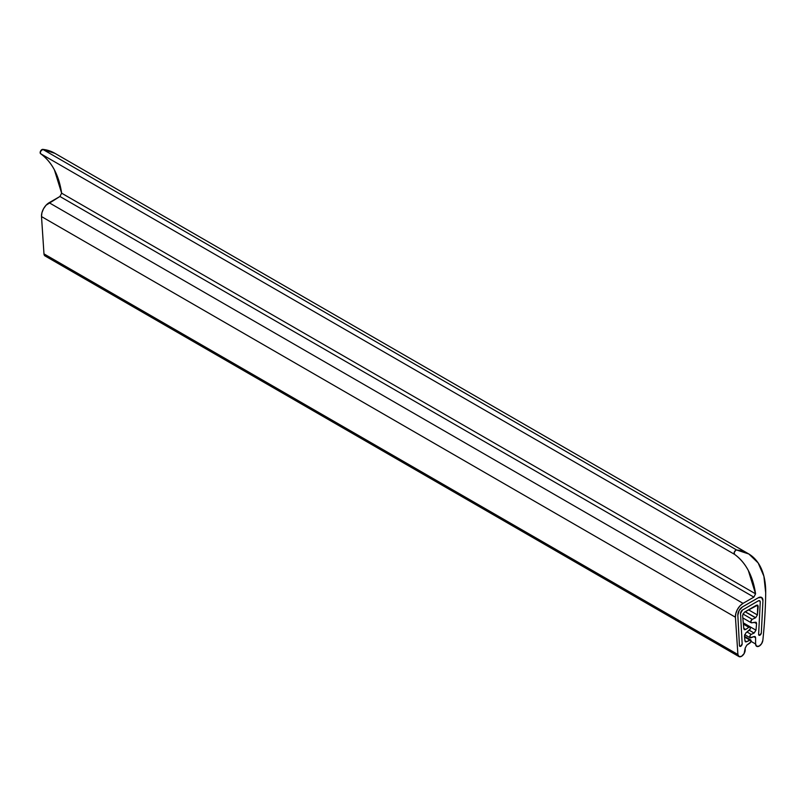 <?xml version="1.0" encoding="UTF-8"?>
<svg xmlns="http://www.w3.org/2000/svg" width="806" height="806" viewBox="0 0 806 806"><rect width="100%" height="100%" fill="white"/><g stroke="black" fill="none" stroke-linecap="round" stroke-linejoin="round"><path stroke-width="1.21" d="M740.795 646.241L739.868 646.352L739.445 645.556L740.795 646.241L742.155 643.813L740.533 613.517L741.067 611.542L740.533 613.517L742.155 643.813A1.914 1.108 -60 0 1 740.795 646.241A1.914 1.108 -60 0 1 739.848 646.341A1.914 1.108 -60 0 1 739.445 645.556L737.833 615.26A6.579 3.798 -60 0 1 742.477 606.898L758.295 597.76A6.579 3.798 -60 0 1 761.589 597.437A6.579 3.798 -60 0 1 762.939 600.772L761.327 632.922A1.914 1.108 -60 0 1 759.977 635.168A1.914 1.108 -60 0 1 759.02 635.269A1.914 1.108 -60 0 1 758.627 634.302L760.239 602.142L758.627 634.302L758.99 635.249L759.977 635.168L761.327 632.922L762.939 600.772L761.68 597.498L758.295 597.76L742.477 606.898L739.092 610.535L737.833 615.26L739.445 645.556L739.868 646.352L740.795 646.241L742.155 643.813L740.533 613.517L742.477 610.021L758.295 600.883L759.675 600.752L760.239 602.142L759.715 600.772L760.239 602.142A2.75 1.582 -60 0 0 759.675 600.752A2.75 1.582 -60 0 0 758.295 600.883L742.477 610.021L741.067 611.542L742.477 610.021A2.75 1.582 -60 0 0 740.533 613.517L742.155 643.813L740.795 646.241L739.445 645.556L737.833 615.26C738.004 611.774 739.545 608.983 742.477 606.898L758.295 597.76L761.589 597.437L762.939 600.772L761.327 632.922L759.977 635.168L759.02 635.269M758.295 600.883L759.715 600.772L758.295 600.883L742.477 610.021L758.295 600.883M759.977 635.168L758.627 634.302L760.239 602.142L758.627 634.302L758.99 635.249L759.977 635.168L761.327 632.922L762.939 600.772L761.68 597.498L758.295 597.76L742.477 606.898L739.092 610.535L737.833 615.26L739.445 645.556M54.687 153.211A83.421 48.159 120 0 0 42.758 149.372L736.694 550.014A2.458 1.421 120 0 0 735.818 550.246L734.236 552.342L734.518 554.327C740.13 558.346 744.714 563.706 748.3 570.436L755.575 593.831L61.639 193.188C58.949 175.174 51.937 162.006 40.592 153.694L734.518 554.327A2.458 1.421 -60 0 1 734.236 552.342A2.458 1.421 -60 0 1 735.818 550.246A2.458 1.421 -60 0 1 736.694 550.014L42.758 149.372A2.458 1.421 120 0 0 41.882 149.604A2.458 1.421 120 0 0 40.3 151.709A2.458 1.421 120 0 0 40.592 153.694L734.518 554.327C745.862 562.648 752.885 575.816 755.575 593.831L753.862 597.125L59.926 196.483L61.639 193.188L755.575 593.831L753.862 597.125L743.051 603.362L753.862 597.125L59.926 196.483L49.116 202.719L743.051 603.362L739.999 605.86L737.46 609.407L735.848 613.416L735.435 617.215A10.79 6.236 -60 0 1 743.051 603.362L49.116 202.719A10.79 6.236 120 0 0 41.509 216.582L735.435 617.215L737.903 654.512L735.435 617.215L41.509 216.582L43.977 253.88L737.903 654.512L739.062 656.628L741.54 656.316L744.119 653.595L745.187 648.095L745.187 650.009A5.148 2.972 -60 0 1 741.54 656.316A5.148 2.972 -60 0 1 738.971 656.578A5.148 2.972 -60 0 1 737.903 654.512L43.977 253.88A5.148 2.972 120 0 0 45.035 255.935L738.961 656.568M743.807 628.559L745.55 629.567L744.321 629.688L743.827 628.761L742.588 615.452L744.321 612.248L757.69 605.115L758.184 606.475L756.25 605.356L758.184 606.475L757.388 614.938L755.665 617.708L745.117 611.784L755.514 617.789L752.24 619.351L742.88 613.95L752.24 619.351L755.514 617.789A2.458 1.421 -60 0 0 755.665 617.708L745.258 611.704L755.665 617.708L757.388 614.938L757.751 605.155L756.461 605.235L744.321 612.248L742.588 615.452L743.827 628.761L744.391 629.718L745.55 629.567L743.807 628.559M754.094 633.032L751.202 634.413L747.031 632.005L751.202 634.413A1.965 1.128 120 0 0 751.081 634.473L750.144 635.44L749.983 637.687L754.154 636.559L750.839 637.798A1.965 1.128 -60 0 1 749.973 637.687A1.965 1.128 -60 0 1 749.842 636.085A1.965 1.128 -60 0 1 751.081 634.473A1.965 1.128 -60 0 1 751.202 634.413L754.094 633.032A2.458 1.421 -60 0 0 754.245 632.962L755.968 630.181L756.572 623.653L755.968 630.181L743.273 622.857L755.968 630.181L754.094 633.032L749.268 630.252M755.081 636.579L754.154 636.559L755.595 637.697L755.595 644.004L756.673 646.321L759.242 646.059L761.64 643.631L762.849 640.307A490.683 283.299 120 0 0 765.7 592.914L763.897 576.219L758.154 562.941L748.875 554.004L736.694 550.014A83.421 48.159 -60 0 1 748.623 553.853A83.421 48.159 -60 0 1 765.7 592.914A490.683 283.299 -60 0 1 762.849 640.307A5.148 2.972 -60 0 1 759.242 646.059A5.148 2.972 -60 0 1 756.663 646.321A5.148 2.972 -60 0 1 755.595 644.004L751.011 641.354L755.595 644.004L755.595 637.697L753.822 636.68M756.078 622.303L751.645 622.796L755.444 622.202L756.572 623.653L754.356 622.373M751.645 622.796A1.965 1.128 -60 0 1 751.041 622.645A1.965 1.128 -60 0 1 750.87 621.043A1.965 1.128 -60 0 1 752.119 619.411A1.965 1.128 -60 0 1 752.24 619.351A1.965 1.128 120 0 0 752.119 619.411L750.759 621.527L751.645 622.796M748.522 609.82L757.388 614.938L748.522 609.82M743.787 628.358L745.55 629.567A2.458 1.421 -60 0 0 745.701 629.466L748.875 627.31L743.394 624.146L748.875 627.31A1.965 1.128 -60 0 1 748.996 627.239A1.965 1.128 -60 0 1 750.064 627.189A1.965 1.128 -60 0 1 750.305 628.63A1.965 1.128 -60 0 1 749.237 630.282L745.913 632.881L750.104 629.174L750.386 627.904L749.933 627.118L748.996 627.239A1.965 1.128 120 0 0 748.875 627.31L745.701 629.466L743.787 628.358M744.482 635.874L745.913 632.881L744.482 635.874L744.956 640.931L744.482 635.874M744.935 640.72L746.678 641.727L745.449 641.848L744.956 640.931L745.52 641.888L746.678 641.727L749.691 639.994L744.593 637.042L749.691 639.994A1.965 1.128 -60 0 1 750.789 639.974A1.965 1.128 -60 0 1 750.97 641.495A1.965 1.128 -60 0 1 749.812 643.117L746.769 645.183L750.739 642.05L750.658 639.883L746.678 641.727L744.935 640.72M745.187 648.095L746.769 645.183L745.187 648.095M755.444 622.202L756.33 622.514L756.572 623.653M754.154 636.559L755.182 636.649L755.595 637.697M54.939 153.362L42.758 149.372L40.3 151.709L40.592 153.694C46.194 157.704 50.788 163.074 54.365 169.794L61.639 193.188L59.926 196.483L46.063 205.218L43.524 208.764L41.912 212.774L41.509 216.582L43.977 253.88L45.126 255.986M54.496 153.1L748.431 553.742M744.673 634.644L750.074 637.758M742.82 617.91L751.091 622.685M749.973 627.128L743.313 623.29M744.532 636.347L750.668 639.893"/></g></svg>
